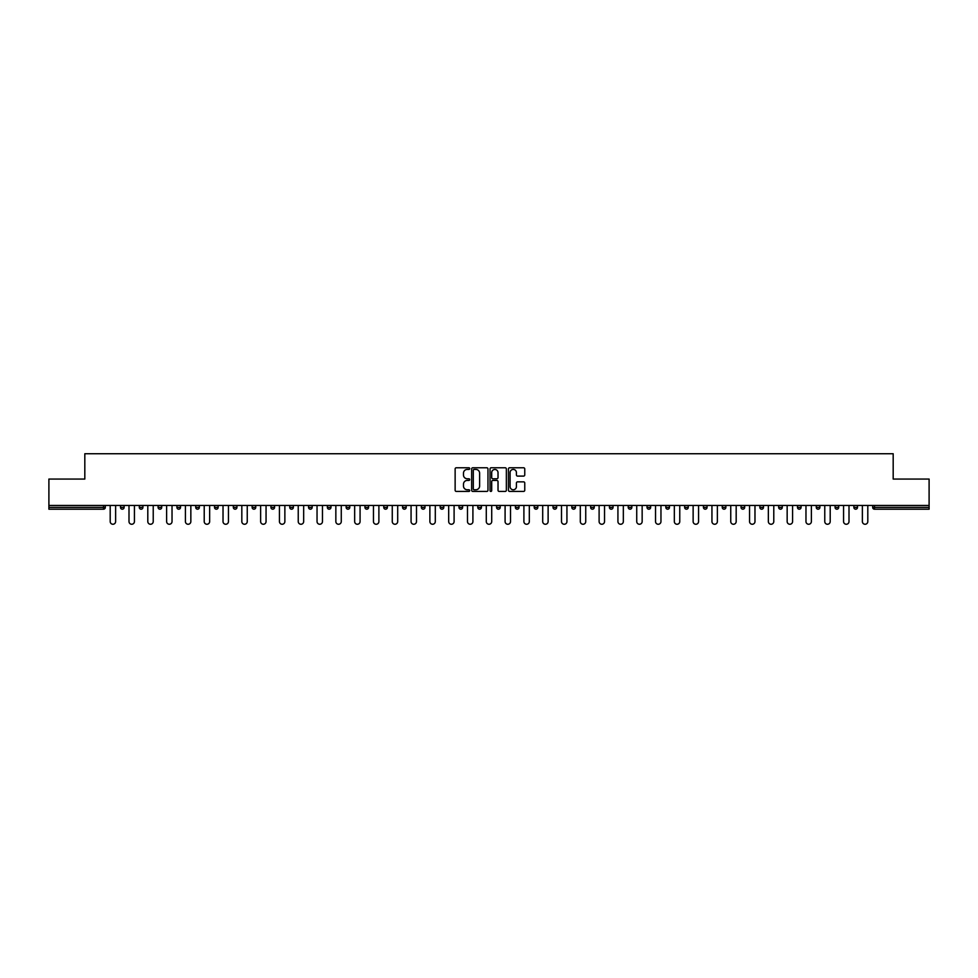 <?xml version="1.0" encoding="UTF-8"?>
<svg xmlns="http://www.w3.org/2000/svg" width="978" height="978" viewBox="0 0 978 978"><rect width="100%" height="100%" fill="white"/><g stroke="black" fill="none" stroke-linecap="round" stroke-linejoin="round"><path stroke-width="1.47" d="M469.709 468.596A0.831 0.831 0 0 0 468.89 467.765L456.31 467.765A1.186 1.186 0 0 0 455.137 468.951L455.137 490.247A1.186 1.186 0 0 0 456.31 491.433L468.89 491.433A0.831 0.831 0 0 0 469.709 490.601A0.831 0.831 0 0 0 468.89 489.77L467.264 489.77A3.79 3.79 0 0 1 463.474 485.993L463.474 484.208A3.79 3.79 0 0 1 467.264 480.43L468.89 480.43A0.831 0.831 0 0 0 469.709 479.599A0.831 0.831 0 0 0 468.89 478.768L467.264 478.768A3.79 3.79 0 0 1 463.474 474.978L463.474 473.205A3.79 3.79 0 0 1 467.264 469.428L468.89 469.428A0.831 0.831 0 0 0 469.709 468.596M523.585 476.103A1.186 1.186 0 0 0 524.758 474.929L524.758 468.951A1.186 1.186 0 0 0 523.585 467.765L509.611 467.765A1.186 1.186 0 0 0 508.438 468.951L508.438 490.247A1.186 1.186 0 0 0 509.611 491.433L523.585 491.433A1.186 1.186 0 0 0 524.758 490.247L524.758 483.034A1.186 1.186 0 0 0 523.585 481.848L517.606 481.848A1.186 1.186 0 0 0 516.421 483.034L516.421 486.604A3.166 3.166 0 0 1 513.254 489.77A3.166 3.166 0 0 1 510.088 486.604L510.088 472.582A3.166 3.166 0 0 1 513.254 469.428A3.166 3.166 0 0 1 516.421 472.582L516.421 474.929A1.186 1.186 0 0 0 517.606 476.103L523.585 476.103M48.9 505.455L48.9 479.061L84.817 479.061L84.817 453.743L893.183 453.743L893.183 479.061L929.1 479.061L929.1 505.455L48.9 505.455L48.9 507.386L103.509 507.386L103.509 505.455M487.961 468.951A1.186 1.186 0 0 0 486.787 467.765L472.814 467.765A1.186 1.186 0 0 0 471.64 468.951L471.64 490.247A1.186 1.186 0 0 0 472.814 491.433L486.787 491.433A1.186 1.186 0 0 0 487.961 490.247L487.961 468.951M491.213 467.765L505.186 467.765A1.186 1.186 0 0 1 506.359 468.951L506.359 490.247A1.186 1.186 0 0 1 505.186 491.433L499.208 491.433A1.186 1.186 0 0 1 498.022 490.247L498.022 481.604A1.186 1.186 0 0 0 496.836 480.43L492.875 480.43A1.186 1.186 0 0 0 491.689 481.604L491.689 490.601A0.831 0.831 0 0 1 490.858 491.433A0.831 0.831 0 0 1 490.039 490.601L490.039 468.951A1.186 1.186 0 0 1 491.213 467.765M105.318 505.455L105.318 507.386A1.809 1.809 0 0 1 103.509 509.196L48.9 509.196L48.9 507.386M929.1 505.455L929.1 509.196L874.491 509.196A1.809 1.809 0 0 1 872.682 507.386L872.682 505.455M120.502 505.455L120.502 507.386L120.502 505.455M103.509 509.196A1.809 1.809 0 0 0 105.318 507.386A1.809 1.809 0 0 1 103.509 509.196L103.509 507.386L105.318 507.386M122.311 509.196A1.809 1.809 0 0 1 120.502 507.386A1.809 1.809 0 0 0 122.311 509.196A1.809 1.809 0 0 0 124.12 507.386L124.12 505.455L124.12 507.386A1.809 1.809 0 0 1 122.311 509.196A1.809 1.809 0 0 1 120.502 507.386L124.12 507.386A1.809 1.809 0 0 1 122.311 509.196M139.304 505.455L139.304 507.386L139.304 505.455M142.922 505.455L142.922 507.386A1.809 1.809 0 0 1 141.113 509.196A1.809 1.809 0 0 1 139.304 507.386A1.809 1.809 0 0 0 141.113 509.196A1.809 1.809 0 0 0 142.922 507.386A1.809 1.809 0 0 1 141.113 509.196A1.809 1.809 0 0 1 139.304 507.386L142.922 507.386M158.106 505.455L158.106 507.386L158.106 505.455M161.725 505.455L161.725 507.386L161.725 505.455M176.92 507.386A1.809 1.809 0 0 0 178.729 509.196A1.809 1.809 0 0 0 180.527 507.386A1.809 1.809 0 0 1 178.729 509.196A1.809 1.809 0 0 0 180.527 507.386L180.527 505.455L180.527 507.386L176.92 507.386A1.809 1.809 0 0 0 178.729 509.196A1.809 1.809 0 0 1 176.92 507.386L176.92 505.455M195.722 505.455L195.722 507.386L195.722 505.455M199.341 505.455L199.341 507.386L199.341 505.455M218.143 505.455L218.143 507.386A1.809 1.809 0 0 1 216.334 509.196A1.809 1.809 0 0 1 214.524 507.386L214.524 505.455M235.136 509.196A1.809 1.809 0 0 0 236.945 507.386L236.945 505.455L236.945 507.386A1.809 1.809 0 0 1 235.136 509.196A1.809 1.809 0 0 1 233.326 507.386L233.326 505.455M252.128 505.455L252.128 507.386L252.128 505.455M255.747 505.455L255.747 507.386A1.809 1.809 0 0 1 253.938 509.196A1.809 1.809 0 0 1 252.128 507.386L255.747 507.386A1.809 1.809 0 0 1 253.938 509.196M274.561 505.455L274.561 507.386A1.809 1.809 0 0 1 272.752 509.196A1.809 1.809 0 0 1 270.943 507.386L270.943 505.455M291.554 509.196A1.809 1.809 0 0 0 293.363 507.386L293.363 505.455L293.363 507.386A1.809 1.809 0 0 1 291.554 509.196A1.809 1.809 0 0 1 289.745 507.386L289.745 505.455M312.165 505.455L312.165 507.386A1.809 1.809 0 0 1 310.356 509.196A1.809 1.809 0 0 1 308.547 507.386L308.547 505.455M327.349 505.455L327.349 507.386L327.349 505.455M330.967 505.455L330.967 507.386A1.809 1.809 0 0 1 329.158 509.196A1.809 1.809 0 0 1 327.349 507.386L330.967 507.386A1.809 1.809 0 0 1 329.158 509.196M349.769 505.455L349.769 507.386L346.163 507.386A1.809 1.809 0 0 0 347.96 509.196A1.809 1.809 0 0 1 346.163 507.386L346.163 505.455M366.774 509.196A1.809 1.809 0 0 0 368.584 507.386L368.584 505.455L368.584 507.386A1.809 1.809 0 0 1 366.774 509.196A1.809 1.809 0 0 1 364.965 507.386L364.965 505.455M387.386 505.455L387.386 507.386A1.809 1.809 0 0 1 385.576 509.196A1.809 1.809 0 0 1 383.767 507.386L383.767 505.455M402.569 505.455L402.569 507.386L402.569 505.455M406.188 505.455L406.188 507.386A1.809 1.809 0 0 1 404.379 509.196A1.809 1.809 0 0 1 402.569 507.386L406.188 507.386A1.809 1.809 0 0 1 404.379 509.196M424.99 505.455L424.99 507.386A1.809 1.809 0 0 1 423.181 509.196A1.809 1.809 0 0 1 421.371 507.386L421.371 505.455M440.186 507.386L443.792 507.386A1.809 1.809 0 0 1 441.983 509.196A1.809 1.809 0 0 0 443.792 507.386L443.792 505.455L443.792 507.386A1.809 1.809 0 0 1 441.983 509.196A1.809 1.809 0 0 1 440.186 507.386L440.186 505.455M462.606 505.455L462.606 507.386A1.809 1.809 0 0 1 460.797 509.196A1.809 1.809 0 0 1 458.988 507.386L458.988 505.455M477.79 505.455L477.79 507.386L477.79 505.455M481.408 505.455L481.408 507.386L481.408 505.455M496.592 505.455L496.592 507.386L496.592 505.455M500.21 505.455L500.21 507.386A1.809 1.809 0 0 1 498.401 509.196A1.809 1.809 0 0 1 496.592 507.386L500.21 507.386A1.809 1.809 0 0 1 498.401 509.196M515.394 505.455L515.394 507.386L515.394 505.455M519.012 505.455L519.012 507.386L519.012 505.455M534.208 505.455L534.208 507.386L534.208 505.455M537.814 505.455L537.814 507.386A1.809 1.809 0 0 1 536.017 509.196A1.809 1.809 0 0 1 534.208 507.386A1.809 1.809 0 0 0 536.017 509.196A1.809 1.809 0 0 0 537.814 507.386A1.809 1.809 0 0 1 536.017 509.196A1.809 1.809 0 0 1 534.208 507.386L537.814 507.386M556.629 505.455L556.629 507.386A1.809 1.809 0 0 1 554.819 509.196A1.809 1.809 0 0 1 553.01 507.386L553.01 505.455M575.431 505.455L575.431 507.386L571.812 507.386A1.809 1.809 0 0 0 573.621 509.196A1.809 1.809 0 0 1 571.812 507.386L571.812 505.455M594.233 505.455L594.233 507.386A1.809 1.809 0 0 1 592.423 509.196A1.809 1.809 0 0 1 590.614 507.386L590.614 505.455M609.416 505.455L609.416 507.386L609.416 505.455M613.035 505.455L613.035 507.386A1.809 1.809 0 0 1 611.226 509.196A1.809 1.809 0 0 1 609.416 507.386A1.809 1.809 0 0 0 611.226 509.196A1.809 1.809 0 0 1 609.416 507.386L613.035 507.386A1.809 1.809 0 0 1 611.226 509.196M631.837 505.455L631.837 507.386A1.809 1.809 0 0 1 630.04 509.196A1.809 1.809 0 0 1 628.231 507.386L628.231 505.455M650.651 505.455L650.651 507.386L647.033 507.386A1.809 1.809 0 0 0 648.842 509.196A1.809 1.809 0 0 1 647.033 507.386L647.033 505.455M669.453 505.455L669.453 507.386A1.809 1.809 0 0 1 667.644 509.196A1.809 1.809 0 0 1 665.835 507.386L665.835 505.455M688.255 505.455L688.255 507.386L684.637 507.386A1.809 1.809 0 0 0 686.446 509.196A1.809 1.809 0 0 1 684.637 507.386L684.637 505.455M707.057 505.455L707.057 507.386A1.809 1.809 0 0 1 705.248 509.196A1.809 1.809 0 0 1 703.439 507.386L703.439 505.455M725.872 505.455L725.872 507.386L722.253 507.386A1.809 1.809 0 0 0 724.062 509.196A1.809 1.809 0 0 1 722.253 507.386L722.253 505.455M744.674 505.455L744.674 507.386A1.809 1.809 0 0 1 742.864 509.196A1.809 1.809 0 0 1 741.055 507.386L741.055 505.455M763.476 505.455L763.476 507.386L759.857 507.386A1.809 1.809 0 0 0 761.666 509.196A1.809 1.809 0 0 1 759.857 507.386L759.857 505.455M782.278 505.455L782.278 507.386L778.659 507.386A1.809 1.809 0 0 0 780.468 509.196A1.809 1.809 0 0 1 778.659 507.386L778.659 505.455M801.08 505.455L801.08 507.386L797.473 507.386A1.809 1.809 0 0 0 799.27 509.196A1.809 1.809 0 0 1 797.473 507.386L797.473 505.455M819.894 505.455L819.894 507.386A1.809 1.809 0 0 1 818.085 509.196A1.809 1.809 0 0 1 816.275 507.386L816.275 505.455M838.696 505.455L838.696 507.386A1.809 1.809 0 0 1 836.887 509.196A1.809 1.809 0 0 1 835.078 507.386L835.078 505.455M857.498 505.455L857.498 507.386A1.809 1.809 0 0 1 855.689 509.196A1.809 1.809 0 0 1 853.88 507.386L853.88 505.455M159.915 509.196A1.809 1.809 0 0 1 158.106 507.386A1.809 1.809 0 0 0 159.915 509.196A1.809 1.809 0 0 0 161.725 507.386A1.809 1.809 0 0 1 159.915 509.196A1.809 1.809 0 0 1 158.106 507.386L161.725 507.386A1.809 1.809 0 0 1 159.915 509.196M197.532 509.196A1.809 1.809 0 0 1 195.722 507.386A1.809 1.809 0 0 0 197.532 509.196A1.809 1.809 0 0 0 199.341 507.386A1.809 1.809 0 0 1 197.532 509.196A1.809 1.809 0 0 1 195.722 507.386L199.341 507.386A1.809 1.809 0 0 1 197.532 509.196M347.96 509.196A1.809 1.809 0 0 0 349.769 507.386A1.809 1.809 0 0 1 347.96 509.196A1.809 1.809 0 0 1 346.163 507.386M479.599 509.196A1.809 1.809 0 0 1 477.79 507.386L481.408 507.386A1.809 1.809 0 0 1 479.599 509.196A1.809 1.809 0 0 0 481.408 507.386A1.809 1.809 0 0 1 479.599 509.196M517.203 509.196A1.809 1.809 0 0 1 515.394 507.386A1.809 1.809 0 0 0 517.203 509.196A1.809 1.809 0 0 0 519.012 507.386A1.809 1.809 0 0 1 517.203 509.196A1.809 1.809 0 0 1 515.394 507.386L519.012 507.386M573.621 509.196A1.809 1.809 0 0 0 575.431 507.386A1.809 1.809 0 0 1 573.621 509.196A1.809 1.809 0 0 1 571.812 507.386M648.842 509.196A1.809 1.809 0 0 0 650.651 507.386A1.809 1.809 0 0 1 648.842 509.196A1.809 1.809 0 0 1 647.033 507.386M688.255 507.386A1.809 1.809 0 0 1 686.446 509.196A1.809 1.809 0 0 0 688.255 507.386A1.809 1.809 0 0 1 686.446 509.196A1.809 1.809 0 0 1 684.637 507.386M724.062 509.196A1.809 1.809 0 0 0 725.872 507.386A1.809 1.809 0 0 1 724.062 509.196A1.809 1.809 0 0 1 722.253 507.386M742.864 509.196A1.809 1.809 0 0 0 744.674 507.386A1.809 1.809 0 0 1 742.864 509.196M761.666 509.196A1.809 1.809 0 0 0 763.476 507.386A1.809 1.809 0 0 1 761.666 509.196A1.809 1.809 0 0 1 759.857 507.386M780.468 509.196A1.809 1.809 0 0 0 782.278 507.386A1.809 1.809 0 0 1 780.468 509.196A1.809 1.809 0 0 1 778.659 507.386M799.27 509.196A1.809 1.809 0 0 0 801.08 507.386A1.809 1.809 0 0 1 799.27 509.196A1.809 1.809 0 0 1 797.473 507.386M855.689 509.196A1.809 1.809 0 0 0 857.498 507.386A1.809 1.809 0 0 1 855.689 509.196M874.491 505.455L874.491 509.196A1.809 1.809 0 0 1 872.682 507.386L929.1 507.386M474.122 469.428A0.831 0.831 0 0 0 473.291 470.247L473.291 488.951A0.831 0.831 0 0 0 474.122 489.77L475.834 489.77A3.79 3.79 0 0 0 479.623 485.993L479.623 473.205A3.79 3.79 0 0 0 475.834 469.428L474.122 469.428M498.022 472.643A3.166 3.166 0 0 0 494.856 469.477A3.166 3.166 0 0 0 491.689 472.643L491.689 477.582A1.186 1.186 0 0 0 492.875 478.768L496.836 478.768A1.186 1.186 0 0 0 498.022 477.582L498.022 472.643M110.196 521.543L110.196 505.455L110.196 521.543A2.714 2.714 0 0 0 112.91 524.257A2.714 2.714 0 0 0 115.624 521.543L115.624 505.455M128.998 521.543L128.998 505.455L128.998 521.543A2.714 2.714 0 0 0 131.712 524.257A2.714 2.714 0 0 0 134.426 521.543L134.426 505.455M147.8 521.543L147.8 505.455L147.8 521.543A2.714 2.714 0 0 0 150.514 524.257A2.714 2.714 0 0 0 153.228 521.543L153.228 505.455M166.615 521.543L166.615 505.455L166.615 521.543A2.714 2.714 0 0 0 169.316 524.257A2.714 2.714 0 0 0 172.03 521.543L172.03 505.455M185.417 521.543L185.417 505.455L185.417 521.543A2.714 2.714 0 0 0 188.131 524.257A2.714 2.714 0 0 0 190.844 521.543L190.844 505.455M204.219 521.543L204.219 505.455L204.219 521.543A2.714 2.714 0 0 0 206.933 524.257A2.714 2.714 0 0 0 209.647 521.543L209.647 505.455M223.021 521.543L223.021 505.455L223.021 521.543A2.714 2.714 0 0 0 225.735 524.257A2.714 2.714 0 0 0 228.449 521.543L228.449 505.455M241.823 521.543L241.823 505.455L241.823 521.543A2.714 2.714 0 0 0 244.537 524.257A2.714 2.714 0 0 0 247.251 521.543L247.251 505.455M260.637 521.543L260.637 505.455L260.637 521.543A2.714 2.714 0 0 0 263.339 524.257A2.714 2.714 0 0 0 266.053 521.543L266.053 505.455M279.439 521.543L279.439 505.455L279.439 521.543A2.714 2.714 0 0 0 282.153 524.257A2.714 2.714 0 0 0 284.867 521.543L284.867 505.455M298.241 521.543L298.241 505.455L298.241 521.543A2.714 2.714 0 0 0 300.955 524.257A2.714 2.714 0 0 0 303.669 521.543L303.669 505.455M317.043 521.543L317.043 505.455L317.043 521.543A2.714 2.714 0 0 0 319.757 524.257A2.714 2.714 0 0 0 322.471 521.543L322.471 505.455M335.845 521.543L335.845 505.455L335.845 521.543A2.714 2.714 0 0 0 338.559 524.257A2.714 2.714 0 0 0 341.273 521.543L341.273 505.455M354.659 521.543L354.659 505.455L354.659 521.543A2.714 2.714 0 0 0 357.373 524.257A2.714 2.714 0 0 0 360.075 521.543L360.075 505.455M373.462 521.543L373.462 505.455L373.462 521.543A2.714 2.714 0 0 0 376.175 524.257A2.714 2.714 0 0 0 378.889 521.543L378.889 505.455M392.264 521.543L392.264 505.455L392.264 521.543A2.714 2.714 0 0 0 394.978 524.257A2.714 2.714 0 0 0 397.691 521.543L397.691 505.455M411.066 521.543L411.066 505.455L411.066 521.543A2.714 2.714 0 0 0 413.78 524.257A2.714 2.714 0 0 0 416.494 521.543L416.494 505.455M429.88 521.543L429.88 505.455L429.88 521.543A2.714 2.714 0 0 0 432.582 524.257A2.714 2.714 0 0 0 435.296 521.543L435.296 505.455M448.682 521.543L448.682 505.455L448.682 521.543A2.714 2.714 0 0 0 451.396 524.257A2.714 2.714 0 0 0 454.098 521.543L454.098 505.455M467.484 521.543L467.484 505.455L467.484 521.543A2.714 2.714 0 0 0 470.198 524.257A2.714 2.714 0 0 0 472.912 521.543L472.912 505.455M486.286 521.543L486.286 505.455L486.286 521.543A2.714 2.714 0 0 0 489 524.257A2.714 2.714 0 0 0 491.714 521.543L491.714 505.455M505.088 521.543L505.088 505.455L505.088 521.543A2.714 2.714 0 0 0 507.802 524.257A2.714 2.714 0 0 0 510.516 521.543L510.516 505.455M523.902 521.543L523.902 505.455L523.902 521.543A2.714 2.714 0 0 0 526.604 524.257A2.714 2.714 0 0 0 529.318 521.543L529.318 505.455M542.704 521.543L542.704 505.455L542.704 521.543A2.714 2.714 0 0 0 545.418 524.257A2.714 2.714 0 0 0 548.12 521.543L548.12 505.455M561.506 521.543L561.506 505.455L561.506 521.543A2.714 2.714 0 0 0 564.22 524.257A2.714 2.714 0 0 0 566.934 521.543L566.934 505.455M580.309 521.543L580.309 505.455L580.309 521.543A2.714 2.714 0 0 0 583.022 524.257A2.714 2.714 0 0 0 585.736 521.543L585.736 505.455M599.111 521.543L599.111 505.455L599.111 521.543A2.714 2.714 0 0 0 601.825 524.257A2.714 2.714 0 0 0 604.538 521.543L604.538 505.455M617.925 521.543L617.925 505.455L617.925 521.543A2.714 2.714 0 0 0 620.627 524.257A2.714 2.714 0 0 0 623.341 521.543L623.341 505.455M636.727 521.543L636.727 505.455L636.727 521.543A2.714 2.714 0 0 0 639.441 524.257A2.714 2.714 0 0 0 642.155 521.543L642.155 505.455M655.529 521.543L655.529 505.455L655.529 521.543A2.714 2.714 0 0 0 658.243 524.257A2.714 2.714 0 0 0 660.957 521.543L660.957 505.455M674.331 521.543L674.331 505.455L674.331 521.543A2.714 2.714 0 0 0 677.045 524.257A2.714 2.714 0 0 0 679.759 521.543L679.759 505.455M693.133 521.543L693.133 505.455L693.133 521.543A2.714 2.714 0 0 0 695.847 524.257A2.714 2.714 0 0 0 698.561 521.543L698.561 505.455M711.947 521.543L711.947 505.455L711.947 521.543A2.714 2.714 0 0 0 714.661 524.257A2.714 2.714 0 0 0 717.363 521.543L717.363 505.455M730.749 521.543L730.749 505.455L730.749 521.543A2.714 2.714 0 0 0 733.463 524.257A2.714 2.714 0 0 0 736.177 521.543L736.177 505.455M749.551 521.543L749.551 505.455L749.551 521.543A2.714 2.714 0 0 0 752.265 524.257A2.714 2.714 0 0 0 754.979 521.543L754.979 505.455M768.353 521.543L768.353 505.455L768.353 521.543A2.714 2.714 0 0 0 771.067 524.257A2.714 2.714 0 0 0 773.781 521.543L773.781 505.455M787.156 521.543L787.156 505.455L787.156 521.543A2.714 2.714 0 0 0 789.869 524.257A2.714 2.714 0 0 0 792.583 521.543L792.583 505.455M805.97 521.543L805.97 505.455L805.97 521.543A2.714 2.714 0 0 0 808.684 524.257A2.714 2.714 0 0 0 811.385 521.543L811.385 505.455M824.772 521.543L824.772 505.455L824.772 521.543A2.714 2.714 0 0 0 827.486 524.257A2.714 2.714 0 0 0 830.2 521.543L830.2 505.455M843.574 521.543L843.574 505.455L843.574 521.543A2.714 2.714 0 0 0 846.288 524.257A2.714 2.714 0 0 0 849.002 521.543L849.002 505.455M862.376 521.543L862.376 505.455L862.376 521.543A2.714 2.714 0 0 0 865.09 524.257A2.714 2.714 0 0 0 867.804 521.543L867.804 505.455M216.334 509.196A1.809 1.809 0 0 0 218.143 507.386L214.524 507.386M236.945 507.386L233.326 507.386M272.752 509.196A1.809 1.809 0 0 0 274.561 507.386L270.943 507.386M293.363 507.386L289.745 507.386M310.356 509.196A1.809 1.809 0 0 0 312.165 507.386L308.547 507.386M368.584 507.386L364.965 507.386M385.576 509.196A1.809 1.809 0 0 0 387.386 507.386L383.767 507.386M423.181 509.196A1.809 1.809 0 0 0 424.99 507.386L421.371 507.386M460.797 509.196A1.809 1.809 0 0 0 462.606 507.386L458.988 507.386M554.819 509.196A1.809 1.809 0 0 0 556.629 507.386L553.01 507.386M592.423 509.196A1.809 1.809 0 0 0 594.233 507.386L590.614 507.386M630.04 509.196A1.809 1.809 0 0 0 631.837 507.386L628.231 507.386M667.644 509.196A1.809 1.809 0 0 0 669.453 507.386L665.835 507.386M705.248 509.196A1.809 1.809 0 0 0 707.057 507.386L703.439 507.386M744.674 507.386L741.055 507.386M818.085 509.196A1.809 1.809 0 0 0 819.894 507.386L816.275 507.386M836.887 509.196A1.809 1.809 0 0 0 838.696 507.386L835.078 507.386M857.498 507.386L853.88 507.386M874.491 509.196A1.809 1.809 0 0 1 872.682 507.386"/></g></svg>
